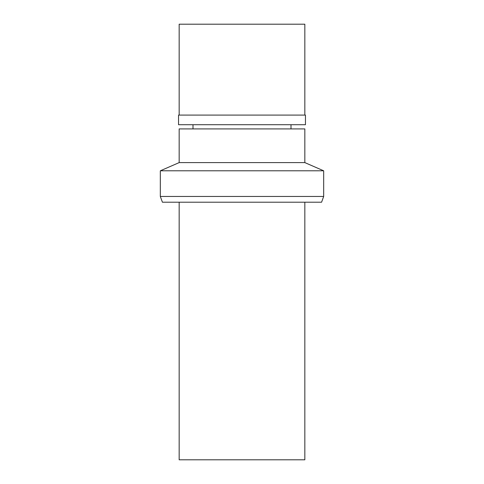 <?xml version="1.0" encoding="UTF-8"?>
<svg xmlns="http://www.w3.org/2000/svg" width="484" height="484" viewBox="0 0 484 484"><rect width="100%" height="100%" fill="white"/><g stroke="black" fill="none" stroke-linecap="round" stroke-linejoin="round"><path stroke-width="0.73" d="M179.171 202.209L179.171 459.8L304.829 459.8L304.829 202.209M160.325 196.456L162.418 202.209L321.582 202.209L323.675 196.456L323.675 170.798L160.325 170.798L160.325 196.456L323.675 196.456M160.325 170.798L179.171 162.6L304.829 162.6L323.675 170.798M304.829 162.6L304.829 128.913L179.171 128.913L179.171 162.6M242 124.721L305.452 124.721L305.452 115.089L178.548 115.089L178.548 124.721L242 124.721M304.829 115.089L304.829 24.2L179.171 24.2L179.171 115.089M291.005 128.913L291.005 124.721M192.995 128.913L192.995 124.721"/></g></svg>
